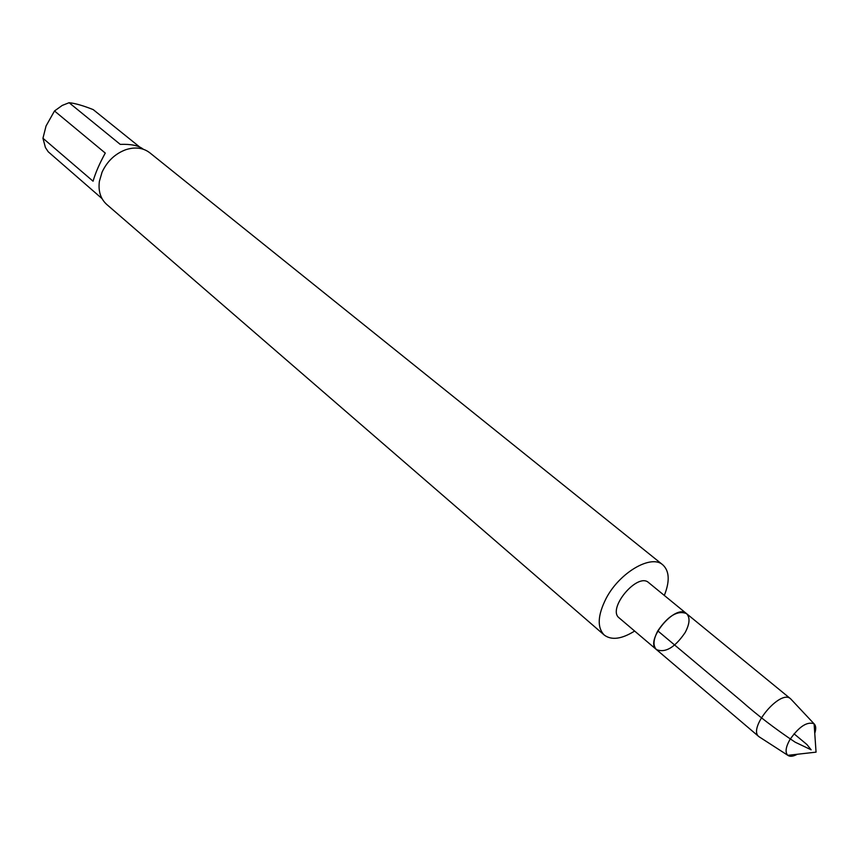 <?xml version="1.0" encoding="UTF-8"?>
<svg xmlns="http://www.w3.org/2000/svg" width="859" height="859" viewBox="0 0 859 859"><rect width="100%" height="100%" fill="white"/><g stroke="black" fill="none" stroke-linecap="round" stroke-linejoin="round"><path stroke-width="1.29" d="M648.631 582.606C637.55 571.987 606.733 608.934 619.178 617.922L656.469 649.597C652.819 645.839 653.269 639.59 657.801 630.871C668.023 615.86 677.59 610.105 686.491 613.594C690.249 617.417 689.809 623.731 685.171 632.514C674.959 647.482 665.392 653.184 656.469 649.597C644.218 640.814 675.646 603.125 686.491 613.594L648.631 582.606M664.318 595.448C669.956 581.242 669.44 571.031 662.804 564.846L149.767 152.762C143.152 147.727 135.142 146.717 125.736 149.724C115.052 153.761 107.171 161.245 102.071 172.154L99.386 181.324C98.119 191.106 100.557 198.805 106.699 204.421L604.253 635.059C611.533 640.481 621.669 639.139 634.64 631.054M139.62 146.964L93.223 109.619C83.098 105.593 75.055 103.295 69.096 102.715L120.26 144.387C130.793 143.99 138.288 145.472 142.723 148.811L143.195 149.198M102.017 198.59L48.233 151.785L45.42 147.533L42.95 138.256L93.062 181.206C95.435 172.949 99.504 163.575 105.27 153.074L54.504 110.972L62.245 105.421L69.096 102.715M42.95 138.256L46.053 125.983L54.504 110.972M662.804 564.846C651.283 554.098 619.736 572.384 606.239 598.197C597.606 615.216 596.941 627.51 604.253 635.059M791.45 699.698L790.57 698.775C780.444 688.8 747.33 728.518 758.959 736.678L760.022 737.376M797.292 754.266C793.115 756.521 789.958 756.876 787.821 755.329L787.746 755.265C784.986 752.366 785.695 747.158 789.872 739.663C798.999 726.628 807.052 721.324 814.021 723.75L814.107 723.815C816.007 725.64 816.222 728.808 814.761 733.318M794.027 733.79L806.977 744.581L811.164 749.821L795.166 742.187C775.269 728.926 757.23 715.117 741.07 700.772L657.801 630.871M790.57 698.775L686.491 613.594M787.746 755.265L758.991 736.711L656.469 649.597M787.821 755.329L816.05 752.151L814.107 723.815M814.021 723.75L790.613 698.796"/></g></svg>
